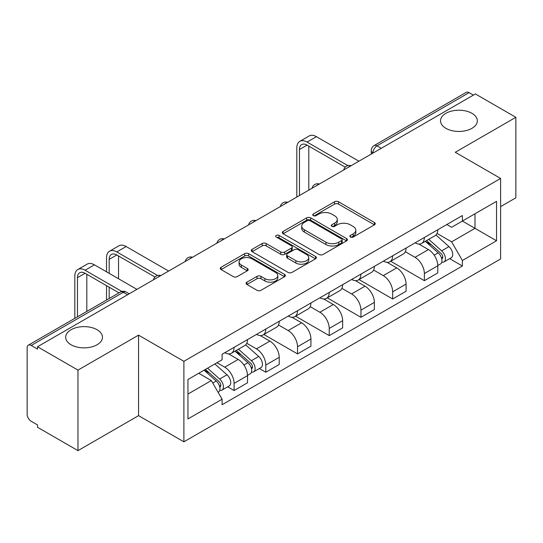 <?xml version="1.0" encoding="UTF-8"?>
<svg xmlns="http://www.w3.org/2000/svg" width="543" height="543" viewBox="0 0 543 543"><rect width="100%" height="100%" fill="white"/><g stroke="black" fill="none" stroke-linecap="round" stroke-linejoin="round"><path stroke-width="0.81" d="M350.432 237.053A1.975 1.14 0 0 0 353.228 237.053L374.426 224.816A2.824 1.629 0 0 0 375.254 223.662A2.824 1.629 0 0 0 374.426 222.508L338.513 201.772A2.824 1.629 0 0 0 334.522 201.772L313.318 214.01A1.975 1.14 0 0 0 312.741 214.818A1.975 1.14 0 0 0 313.318 215.625A1.975 1.14 0 0 0 316.114 215.625L318.856 214.044A9.027 5.213 0 0 1 331.624 214.044L334.617 215.768A9.027 5.213 0 0 1 337.264 219.453A9.027 5.213 0 0 1 334.617 223.139L331.875 224.727A1.975 1.14 0 0 0 331.298 225.535A1.975 1.14 0 0 0 331.875 226.336A1.975 1.14 0 0 0 334.671 226.336L337.413 224.754A9.027 5.213 0 0 1 350.181 224.754L353.174 226.485A9.027 5.213 0 0 1 355.821 230.171A9.027 5.213 0 0 1 353.174 233.857L350.432 235.438A1.975 1.14 0 0 0 349.855 236.246A1.975 1.14 0 0 0 350.432 237.053L350.432 235.438M97.082 329.737A18.401 10.622 0 0 0 77.031 327.436A18.401 10.622 0 0 0 65.669 337.251A18.401 10.622 0 0 0 71.058 344.764A18.401 10.622 0 0 0 91.109 347.065A18.401 10.622 0 0 0 102.471 337.251A18.401 10.622 0 0 0 97.082 329.737M471.942 113.317A18.401 10.622 0 0 0 451.891 111.01A18.401 10.622 0 0 0 440.529 120.824A18.401 10.622 0 0 0 445.918 128.338A18.401 10.622 0 0 0 465.969 130.639A18.401 10.622 0 0 0 477.331 120.824A18.401 10.622 0 0 0 471.942 113.317M246.922 282.184A2.824 1.629 0 0 0 246.094 283.337A2.824 1.629 0 0 0 246.922 284.484L256.995 290.308A2.824 1.629 0 0 0 260.986 290.308L284.532 276.713A2.824 1.629 0 0 0 285.36 275.559A2.824 1.629 0 0 0 284.532 274.405L248.619 253.669A2.824 1.629 0 0 0 244.628 253.669L221.082 267.265A2.824 1.629 0 0 0 220.254 268.418A2.824 1.629 0 0 0 221.082 269.566L233.252 276.597A2.824 1.629 0 0 0 237.243 276.597L247.323 270.781A2.824 1.629 0 0 0 248.144 269.627A2.824 1.629 0 0 0 247.323 268.473L241.282 264.991A7.548 4.358 0 0 1 239.076 261.909A7.548 4.358 0 0 1 243.732 257.884A7.548 4.358 0 0 1 251.959 258.828L275.606 272.477A7.548 4.358 0 0 1 277.819 275.559A7.548 4.358 0 0 1 273.156 279.584A7.548 4.358 0 0 1 264.93 278.64L260.986 276.367A2.824 1.629 0 0 0 256.995 276.367L246.922 282.184L246.922 284.484M183.887 361.312L138.553 335.14L77.975 370.109L37.515 346.753L475.396 93.953L515.85 117.308L455.272 152.278L500.605 178.45L183.887 361.312L183.887 441.826L500.605 258.97L500.605 178.45M319.053 254.477A2.824 1.629 0 0 0 323.044 254.477L346.59 240.882A2.824 1.629 0 0 0 347.418 239.734A2.824 1.629 0 0 0 346.59 238.581L310.671 217.845A2.824 1.629 0 0 0 306.686 217.845L283.141 231.433A2.824 1.629 0 0 0 282.312 232.587A2.824 1.629 0 0 0 283.141 233.741L319.053 254.477M277.045 237.481A1.975 1.14 0 0 1 279.048 237.759L279.048 235.411L315.564 256.493A2.824 1.629 0 0 1 316.393 257.647A2.824 1.629 0 0 1 315.564 258.801L292.019 272.389A2.824 1.629 0 0 1 288.028 272.389L252.108 251.653L252.108 249.352A2.824 1.629 0 0 0 251.28 250.499A2.824 1.629 0 0 0 252.108 251.653M252.108 249.352L262.188 243.535A2.824 1.629 0 0 1 266.179 243.535L280.745 251.945A2.824 1.629 0 0 0 284.736 251.945L291.421 248.083A2.824 1.629 0 0 0 292.243 246.929A2.824 1.629 0 0 0 291.421 245.782L276.251 237.026A1.975 1.14 0 0 1 275.674 236.219A1.975 1.14 0 0 1 276.896 235.167A1.975 1.14 0 0 1 279.048 235.411M77.975 370.109L77.975 450.629L37.515 427.273L37.515 424.925L31.216 421.287A5.749 3.319 -120 0 1 27.15 414.241L27.15 347.812A5.749 3.319 -120 0 1 28.338 345.178L120.431 292.012A5.749 3.319 60 0 1 123.302 292.297L31.216 345.463A5.749 3.319 -120 0 0 28.338 345.178M500.605 206.625L515.85 197.822L515.85 117.308M77.975 450.629L138.553 415.653L183.887 441.826M37.515 346.753L37.515 349.101L31.216 345.463M381.274 148.293L377.005 145.823A5.749 3.319 60 0 0 374.134 145.538L466.22 92.371A5.749 3.319 60 0 1 469.091 92.656L377.005 145.823A5.749 3.319 120 0 0 372.939 152.868L372.939 153.099M473.36 95.12L469.091 92.656M424.368 237.488A13.222 7.636 60 0 1 421.633 243.427L435.052 235.682A13.222 7.636 -120 0 0 437.787 229.743M405.329 251.728L415.022 257.321A13.222 7.636 60 0 1 424.368 273.523L437.787 265.771A13.222 7.636 -120 0 0 428.434 249.576L418.836 244.031M437.787 265.771L437.787 272.932L424.368 280.677L390.736 261.264M421.633 243.427A13.222 7.636 60 0 1 415.123 242.83M424.368 273.523L424.368 280.677M392.657 255.801A13.222 7.636 60 0 1 389.922 261.733L403.334 253.988A13.222 7.636 -120 0 0 406.076 248.049M359.025 279.57L392.657 298.989L406.076 291.245L406.076 284.084A13.222 7.636 -120 0 0 396.723 267.889L387.118 262.344M389.922 261.733A13.222 7.636 60 0 1 383.412 261.135M373.618 270.041L383.31 275.634A13.222 7.636 60 0 1 392.657 291.829L392.657 298.989M360.946 274.106A13.222 7.636 60 0 1 358.21 280.045L371.622 272.294A13.222 7.636 -120 0 0 374.365 266.362M327.314 297.883L360.946 317.295L374.365 309.551L374.365 302.39A13.222 7.636 -120 0 0 365.011 286.195L355.407 280.65M358.21 280.045A13.222 7.636 60 0 1 351.694 279.448M341.907 288.347L351.592 293.939A13.222 7.636 60 0 1 360.946 310.141L360.946 317.295M329.234 292.419A13.222 7.636 60 0 1 326.492 298.351L339.911 290.607A13.222 7.636 -120 0 0 342.647 284.668M295.602 316.189L329.234 335.608L342.653 327.863L342.653 320.703A13.222 7.636 -120 0 0 333.3 304.508L323.696 298.962M326.492 298.351A13.222 7.636 60 0 1 319.983 297.754M310.189 306.659L319.881 312.252A13.222 7.636 60 0 1 329.234 328.447L329.234 335.608M297.523 310.725A13.222 7.636 60 0 1 294.781 316.664L308.2 308.913A13.222 7.636 -120 0 0 310.935 302.98M263.884 334.502L297.523 353.914L310.935 346.169L310.935 339.008A13.222 7.636 -120 0 0 301.589 322.813L291.985 317.268M294.781 316.664A13.222 7.636 60 0 1 288.272 316.067M278.478 324.965L288.17 330.558A13.222 7.636 60 0 1 297.523 346.76L297.523 353.914M265.805 329.038A13.222 7.636 60 0 1 263.07 334.97L276.489 327.225A13.222 7.636 -120 0 0 279.224 321.286M259.378 368.514L265.805 372.226L279.224 364.482L279.224 357.321A13.222 7.636 -120 0 0 269.871 341.126L260.273 335.581M263.07 334.97A13.222 7.636 60 0 1 256.561 334.373M246.766 343.278L256.459 348.871A13.222 7.636 60 0 1 265.805 365.066L265.805 372.226M234.094 347.344A13.222 7.636 60 0 1 231.359 353.283L244.771 345.531A13.222 7.636 -120 0 0 247.513 339.599M227.66 386.82L234.094 390.532L247.513 382.788L247.513 375.627A13.222 7.636 -120 0 0 238.16 359.432L228.555 353.887M231.359 353.283A13.222 7.636 60 0 1 224.85 352.685M217.017 362.717L224.741 367.177A13.222 7.636 60 0 1 234.094 383.378L234.094 390.532M446.835 224.517L451.613 227.279L496.54 201.338L474.989 213.779L474.989 228.331L451.613 241.832L437.04 233.422M187.953 394.055L211.329 380.562L222.101 399.22L187.953 418.938L187.953 379.503L222.101 359.785L222.101 354.267L462.385 215.544L462.385 221.055L496.54 240.773L462.385 260.491L451.613 241.832M496.54 201.338L496.54 240.773M222.101 399.22L222.101 404.739L462.385 266.009L462.385 260.491M138.553 335.14L138.553 415.653M211.329 380.562L198.724 373.279M449.652 258.658L462.385 266.009M351.219 237.332L353.174 236.205A9.027 5.213 0 0 0 355.821 232.519L355.821 230.171M337.264 219.453L337.264 221.802A9.027 5.213 0 0 1 334.617 225.488L332.662 226.621M374.392 224.836L338.513 204.12A2.824 1.629 0 0 0 334.522 204.12L314.105 215.904M346.556 240.902L310.671 220.193A2.824 1.629 0 0 0 306.686 220.193L283.174 233.761M341.601 240.535A1.975 1.14 0 0 0 342.178 239.734A1.975 1.14 0 0 0 341.601 238.927L310.073 220.723A1.975 1.14 0 0 0 307.284 220.723L304.385 222.392A9.027 5.213 0 0 0 301.745 226.078A9.027 5.213 0 0 0 304.385 229.764L325.936 242.205A9.027 5.213 0 0 0 338.71 242.205L341.601 240.535L341.601 242.884A1.975 1.14 0 0 0 342.178 242.076L342.178 239.734M301.745 226.078L301.745 228.427A9.027 5.213 0 0 0 304.385 232.112L304.385 229.764M341.601 242.884L338.71 244.554A9.027 5.213 0 0 1 325.936 244.554L304.385 232.112M252.149 251.674L262.188 245.877L262.188 243.535M292.243 246.929L292.243 249.278A2.824 1.629 0 0 1 291.421 250.432L284.736 254.287A2.824 1.629 0 0 1 280.745 254.287L266.179 245.877A2.824 1.629 0 0 0 262.188 245.877M279.048 237.759L315.524 258.821M295.86 260.667A7.548 4.358 0 0 0 304.087 261.617A7.548 4.358 0 0 0 308.743 257.586A7.548 4.358 0 0 0 306.53 254.504L298.202 249.699A2.824 1.629 0 0 0 294.211 249.699L287.525 253.554A2.824 1.629 0 0 0 286.704 254.708A2.824 1.629 0 0 0 287.525 255.862L295.86 260.667L295.86 263.016A7.548 4.358 0 0 0 304.087 263.959A7.548 4.358 0 0 0 308.743 259.934L308.743 257.586M286.704 254.708L286.704 257.056A2.824 1.629 0 0 0 287.525 258.21L287.525 255.862M295.86 263.016L287.525 258.21M277.819 275.559L277.819 277.907A7.548 4.358 0 0 1 273.156 281.932A7.548 4.358 0 0 1 264.93 280.989L260.986 278.715A2.824 1.629 0 0 0 256.995 278.715L246.956 284.512M239.076 261.909L239.076 264.258A7.548 4.358 0 0 0 241.282 267.339L241.282 264.991M247.282 270.801L241.282 267.339M284.498 276.733L248.619 256.018A2.824 1.629 0 0 0 244.628 256.018L221.116 269.593M425.291 241.316L438.208 252.848A7.188 4.147 60 0 1 440.468 263.959L437.787 265.507M425.631 241.621L431.712 245.131M426.594 240.563L440.97 253.391A3.448 1.989 60 0 1 442.056 258.726A3.448 1.989 60 0 1 441.737 258.855M428.746 239.32L441.669 250.852A7.188 4.147 60 0 1 443.923 261.964A7.188 4.147 60 0 1 441.751 262.194M435.948 234.99L448.986 246.624A7.188 4.147 60 0 1 451.24 257.742L443.923 261.964M299.451 195.528L299.451 149.522A10.779 6.224 60 0 1 301.684 144.587A10.779 6.224 60 0 1 307.073 145.124L345.246 167.156M358.916 161.203L316.426 136.673A14.518 8.383 -120 0 0 309.164 135.954L299.817 141.35A14.518 8.383 -120 0 0 296.811 147.995L296.811 197.055M347.873 165.622L307.073 142.069A14.518 8.383 -120 0 0 299.817 141.35M308.804 190.131L308.804 146.121M235.01 351.172L247.934 362.697A7.188 4.147 60 0 1 250.194 373.815L247.506 375.362M235.357 351.477L241.438 354.986M236.314 350.418L250.696 363.247A3.448 1.989 60 0 1 251.776 368.582A3.448 1.989 60 0 1 251.463 368.704M238.465 349.176L251.389 360.708A7.188 4.147 60 0 1 253.649 371.819A7.188 4.147 60 0 1 251.477 372.05M245.674 344.846L258.712 356.48A7.188 4.147 60 0 1 260.966 367.591L253.649 371.819M109.177 273.346L109.177 259.378A10.779 6.224 60 0 1 111.41 254.443A10.779 6.224 60 0 1 116.799 254.979L154.972 277.011M168.635 271.052L126.152 246.529A14.518 8.383 -120 0 0 118.89 245.809L109.543 251.205A14.518 8.383 -120 0 0 106.537 257.85L106.537 271.819M157.592 275.477L116.799 251.925A14.518 8.383 -120 0 0 109.543 251.205M106.537 285.666L106.537 300.035M109.177 298.507L109.177 287.193M118.53 293.111L118.53 292.589M118.53 278.742L118.53 255.977M204.087 370.183L216.223 381.01A7.188 4.147 60 0 1 218.476 392.121L218.123 392.331M204.209 370.116L209.727 373.292M205.397 369.43L218.985 381.559A3.448 1.989 60 0 1 220.064 386.894A3.448 1.989 60 0 1 219.752 387.016M207.548 368.188L219.677 379.014A7.188 4.147 60 0 1 221.931 390.125A7.188 4.147 60 0 1 219.766 390.356M214.865 363.966L226.994 374.792A7.188 4.147 60 0 1 229.255 385.903L221.931 390.125M77.466 316.82L77.466 277.683A10.779 6.224 60 0 1 79.699 272.749A10.779 6.224 60 0 1 85.088 273.285L118.978 292.853M136.924 289.365L94.434 264.835A14.518 8.383 -120 0 0 87.179 264.115L77.825 269.511A14.518 8.383 -120 0 0 74.819 276.163L74.819 318.347M121.815 291.442L85.088 270.231A14.518 8.383 -120 0 0 77.825 269.511M86.812 311.424L86.812 274.283M373.143 152.983L372.939 152.868A5.749 3.319 0 0 1 371.256 150.52L371.256 154.076M265.805 365.066L279.224 357.321M297.523 346.76L310.935 339.008M329.234 328.447L342.653 320.703M360.946 310.141L374.365 302.39M392.657 291.829L406.076 284.084M234.094 383.378L247.513 375.627M224.741 367.177L238.16 359.432M256.459 348.871L269.871 341.126M288.17 330.558L301.589 322.813M319.881 312.252L333.3 304.508M351.592 293.939L365.011 286.195M383.31 275.634L396.723 267.889M415.022 257.321L428.434 249.576M350.629 165.982A5.749 3.319 120 0 0 348.09 167.448M318.917 184.294A5.749 3.319 120 0 0 316.379 185.76M287.199 202.6A5.749 3.319 120 0 0 284.661 204.066M255.488 220.913A5.749 3.319 120 0 0 252.95 222.379M223.777 239.219A5.749 3.319 120 0 0 221.239 240.685M192.066 257.531A5.749 3.319 120 0 0 189.527 258.997M160.355 275.837A5.749 3.319 120 0 0 157.816 277.303M127.571 294.761L123.302 292.297A5.749 3.319 120 0 1 126.18 292.012A5.749 5.749 0 0 0 120.431 292.012M353.174 236.205L353.174 233.857M331.875 226.336L331.875 224.727M334.617 225.488L334.617 223.139M313.318 215.625L313.318 214.01M334.522 204.12L334.522 201.772M338.513 204.12L338.513 201.772M374.426 224.816L374.426 222.508M283.141 233.741L283.141 231.433M306.686 220.193L306.686 217.845M310.671 220.193L310.671 217.845M346.59 240.882L346.59 238.581M325.936 244.554L325.936 242.205M338.71 244.554L338.71 242.205M266.179 245.877L266.179 243.535M280.745 254.287L280.745 251.945M284.736 254.287L284.736 251.945M291.421 250.432L291.421 248.083M315.564 258.801L315.564 256.493M256.995 278.715L256.995 276.367M260.986 278.715L260.986 276.367M264.93 280.989L264.93 278.64M247.323 270.781L247.323 268.473M221.082 269.566L221.082 267.265M244.628 256.018L244.628 253.669M248.619 256.018L248.619 253.669M284.532 276.713L284.532 274.405M438.208 252.848L434.183 255.169M442.769 257.151L441.473 257.898M448.986 246.624L441.669 250.852M307.073 142.069L316.426 136.673M299.451 149.522L307.073 145.124M247.934 362.697L243.909 365.025M252.495 367L251.199 367.754M258.712 356.48L251.389 360.708M116.799 251.925L126.152 246.529M109.177 259.378L116.799 254.979M216.223 381.01L212.747 383.019M220.777 385.313L219.487 386.059M226.994 374.792L219.677 379.014M85.088 270.231L94.434 264.835M77.466 277.683L85.088 273.285M351.117 165.703A5.749 5.749 0 0 0 343.739 169.959M319.406 184.009A5.749 5.749 0 0 0 312.028 188.272M287.688 202.322A5.749 5.749 0 0 0 280.31 206.578M255.977 220.628A5.749 5.749 0 0 0 248.599 224.89M224.266 238.94A5.749 5.749 0 0 0 216.888 243.196M192.555 257.246A5.749 5.749 0 0 0 185.177 261.509M160.843 275.559A5.749 5.749 0 0 0 153.465 279.815M129.254 293.79L126.18 292.012M374.134 145.538A5.749 5.749 0 0 0 371.256 150.52"/></g></svg>
